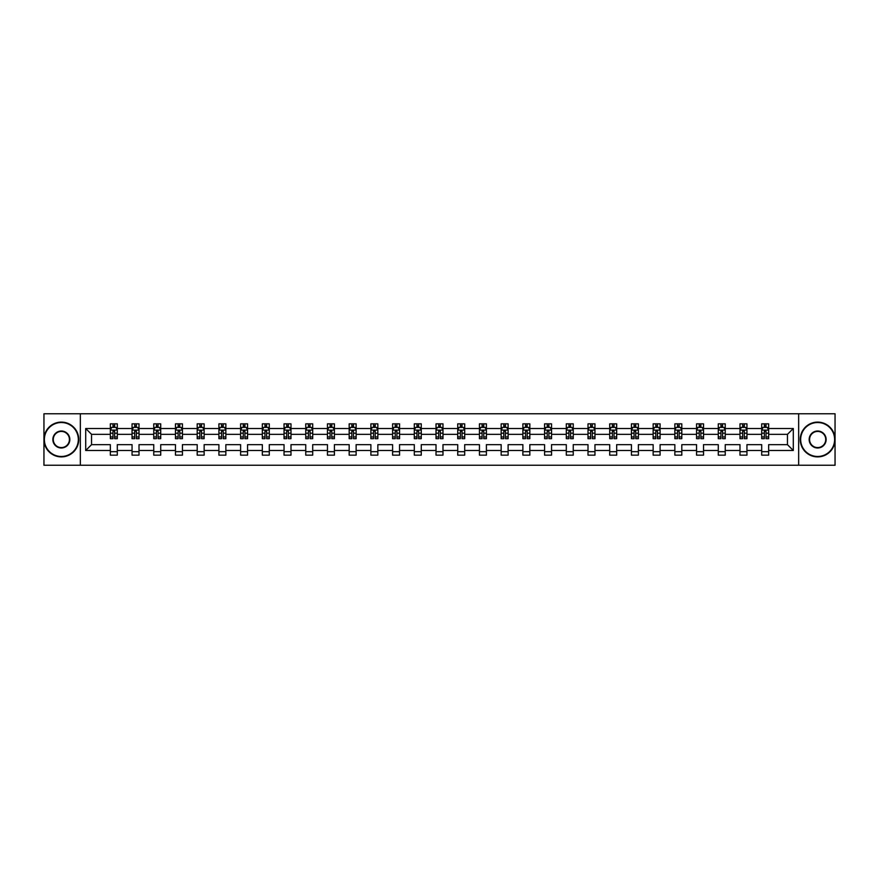 <?xml version="1.0" encoding="UTF-8"?>
<svg xmlns="http://www.w3.org/2000/svg" width="879" height="879" viewBox="0 0 879 879"><rect width="100%" height="100%" fill="white"/><g stroke="black" fill="none" stroke-linecap="round" stroke-linejoin="round"><path stroke-width="1.32" d="M798.659 465.244L835.05 465.244L835.05 413.756L798.659 413.756L798.659 465.244L80.341 465.244L80.341 413.756L43.95 413.756L43.95 465.244L80.341 465.244M768.664 450.498L768.664 444.653L787.452 444.653L793.297 450.498L768.664 450.498L768.664 455.157L761.697 455.157L761.697 450.498L746.952 450.498L746.952 455.157L739.986 455.157L739.986 450.498L725.241 450.498L725.241 455.157L718.275 455.157L718.275 450.498L703.53 450.498L703.53 455.157L696.564 455.157L696.564 450.498L681.807 450.498L681.807 455.157L674.852 455.157L674.852 450.498L660.096 450.498L660.096 455.157L653.141 455.157L653.141 450.498L638.385 450.498L638.385 455.157L631.43 455.157L631.43 450.498L616.673 450.498L616.673 455.157L609.718 455.157L609.718 450.498L594.962 450.498L594.962 455.157L588.007 455.157L588.007 450.498L573.251 450.498L573.251 455.157L566.296 455.157L566.296 450.498L551.54 450.498L551.54 455.157L544.584 455.157L544.584 450.498L529.828 450.498L529.828 455.157L522.873 455.157L522.873 450.498L508.117 450.498L508.117 455.157L501.162 455.157L501.162 450.498L486.406 450.498L486.406 455.157L479.44 455.157L479.44 450.498L464.694 450.498L464.694 455.157L457.728 455.157L457.728 450.498L442.983 450.498L442.983 455.157L436.017 455.157L436.017 450.498L421.272 450.498L421.272 455.157L414.306 455.157L414.306 450.498L399.56 450.498L399.56 455.157L392.594 455.157L392.594 450.498L377.838 450.498L377.838 455.157L370.883 455.157L370.883 450.498L356.127 450.498L356.127 455.157L349.172 455.157L349.172 450.498L334.416 450.498L334.416 455.157L327.46 455.157L327.46 450.498L312.704 450.498L312.704 455.157L305.749 455.157L305.749 450.498L290.993 450.498L290.993 455.157L284.038 455.157L284.038 450.498L269.282 450.498L269.282 455.157L262.327 455.157L262.327 450.498L247.57 450.498L247.57 455.157L240.615 455.157L240.615 450.498L225.859 450.498L225.859 455.157L218.904 455.157L218.904 450.498L204.148 450.498L204.148 455.157L197.193 455.157L197.193 450.498L182.436 450.498L182.436 455.157L175.47 455.157L175.47 450.498L160.725 450.498L160.725 455.157L153.759 455.157L153.759 450.498L139.014 450.498L139.014 455.157L132.048 455.157L132.048 450.498L117.303 450.498L117.303 455.157L110.336 455.157L110.336 450.498L85.702 450.498L85.702 428.502L110.336 428.502L110.336 423.843L117.303 423.843L117.303 428.502L132.048 428.502L132.048 423.843L139.014 423.843L139.014 428.502L153.759 428.502L153.759 423.843L160.725 423.843L160.725 428.502L175.47 428.502L175.47 423.843L182.436 423.843L182.436 428.502L197.193 428.502L197.193 423.843L204.148 423.843L204.148 428.502L218.904 428.502L218.904 423.843L225.859 423.843L225.859 428.502L240.615 428.502L240.615 423.843L247.57 423.843L247.57 428.502L262.327 428.502L262.327 423.843L269.282 423.843L269.282 428.502L284.038 428.502L284.038 423.843L290.993 423.843L290.993 428.502L305.749 428.502L305.749 423.843L312.704 423.843L312.704 428.502L327.46 428.502L327.46 423.843L334.416 423.843L334.416 428.502L349.172 428.502L349.172 423.843L356.127 423.843L356.127 428.502L370.883 428.502L370.883 423.843L377.838 423.843L377.838 428.502L392.594 428.502L392.594 423.843L399.56 423.843L399.56 428.502L414.306 428.502L414.306 423.843L421.272 423.843L421.272 428.502L436.017 428.502L436.017 423.843L442.983 423.843L442.983 428.502L457.728 428.502L457.728 423.843L464.694 423.843L464.694 428.502L479.44 428.502L479.44 423.843L486.406 423.843L486.406 428.502L501.162 428.502L501.162 423.843L508.117 423.843L508.117 428.502L522.873 428.502L522.873 423.843L529.828 423.843L529.828 428.502L544.584 428.502L544.584 423.843L551.54 423.843L551.54 428.502L566.296 428.502L566.296 423.843L573.251 423.843L573.251 428.502L588.007 428.502L588.007 423.843L594.962 423.843L594.962 428.502L609.718 428.502L609.718 423.843L616.673 423.843L616.673 428.502L631.43 428.502L631.43 423.843L638.385 423.843L638.385 428.502L653.141 428.502L653.141 423.843L660.096 423.843L660.096 428.502L674.852 428.502L674.852 423.843L681.807 423.843L681.807 428.502L696.564 428.502L696.564 423.843L703.53 423.843L703.53 428.502L718.275 428.502L718.275 423.843L725.241 423.843L725.241 428.502L739.986 428.502L739.986 423.843L746.952 423.843L746.952 428.502L761.697 428.502L761.697 423.843L768.664 423.843L768.664 428.502L793.297 428.502L793.297 450.498M798.659 413.756L80.341 413.756M761.697 428.502L761.697 434.347L746.952 434.347L746.952 428.502M746.952 450.498L746.952 444.653L761.697 444.653L761.697 450.498M739.986 428.502L739.986 434.347L725.241 434.347L725.241 428.502M725.241 450.498L725.241 444.653L739.986 444.653L739.986 450.498M718.275 428.502L718.275 434.347L703.53 434.347L703.53 428.502M703.53 450.498L703.53 444.653L718.275 444.653L718.275 450.498M696.564 428.502L696.564 434.347L681.807 434.347L681.807 428.502M681.807 450.498L681.807 444.653L696.564 444.653L696.564 450.498M674.852 428.502L674.852 434.347L660.096 434.347L660.096 428.502M660.096 450.498L660.096 444.653L674.852 444.653L674.852 450.498M653.141 428.502L653.141 434.347L638.385 434.347L638.385 428.502M638.385 450.498L638.385 444.653L653.141 444.653L653.141 450.498M631.43 428.502L631.43 434.347L616.673 434.347L616.673 428.502M616.673 450.498L616.673 444.653L631.43 444.653L631.43 450.498M609.718 428.502L609.718 434.347L594.962 434.347L594.962 428.502M594.962 450.498L594.962 444.653L609.718 444.653L609.718 450.498M588.007 428.502L588.007 434.347L573.251 434.347L573.251 428.502M573.251 450.498L573.251 444.653L588.007 444.653L588.007 450.498M566.296 428.502L566.296 434.347L551.54 434.347L551.54 428.502M551.54 450.498L551.54 444.653L566.296 444.653L566.296 450.498M544.584 428.502L544.584 434.347L529.828 434.347L529.828 428.502M529.828 450.498L529.828 444.653L544.584 444.653L544.584 450.498M522.873 428.502L522.873 434.347L508.117 434.347L508.117 428.502M508.117 450.498L508.117 444.653L522.873 444.653L522.873 450.498M501.162 428.502L501.162 434.347L486.406 434.347L486.406 428.502M486.406 450.498L486.406 444.653L501.162 444.653L501.162 450.498M479.44 428.502L479.44 434.347L464.694 434.347L464.694 428.502M464.694 450.498L464.694 444.653L479.44 444.653L479.44 450.498M457.728 428.502L457.728 434.347L442.983 434.347L442.983 428.502M442.983 450.498L442.983 444.653L457.728 444.653L457.728 450.498M436.017 428.502L436.017 434.347L421.272 434.347L421.272 428.502M421.272 450.498L421.272 444.653L436.017 444.653L436.017 450.498M414.306 428.502L414.306 434.347L399.56 434.347L399.56 428.502M399.56 450.498L399.56 444.653L414.306 444.653L414.306 450.498M392.594 428.502L392.594 434.347L377.838 434.347L377.838 428.502M377.838 450.498L377.838 444.653L392.594 444.653L392.594 450.498M370.883 428.502L370.883 434.347L356.127 434.347L356.127 428.502M356.127 450.498L356.127 444.653L370.883 444.653L370.883 450.498M349.172 428.502L349.172 434.347L334.416 434.347L334.416 428.502M334.416 450.498L334.416 444.653L349.172 444.653L349.172 450.498M327.46 428.502L327.46 434.347L312.704 434.347L312.704 428.502M312.704 450.498L312.704 444.653L327.46 444.653L327.46 450.498M305.749 428.502L305.749 434.347L290.993 434.347L290.993 428.502M290.993 450.498L290.993 444.653L305.749 444.653L305.749 450.498M284.038 428.502L284.038 434.347L269.282 434.347L269.282 428.502M269.282 450.498L269.282 444.653L284.038 444.653L284.038 450.498M262.327 428.502L262.327 434.347L247.57 434.347L247.57 428.502M247.57 450.498L247.57 444.653L262.327 444.653L262.327 450.498M240.615 428.502L240.615 434.347L225.859 434.347L225.859 428.502M225.859 450.498L225.859 444.653L240.615 444.653L240.615 450.498M218.904 428.502L218.904 434.347L204.148 434.347L204.148 428.502M204.148 450.498L204.148 444.653L218.904 444.653L218.904 450.498M197.193 428.502L197.193 434.347L182.436 434.347L182.436 428.502M182.436 450.498L182.436 444.653L197.193 444.653L197.193 450.498M175.47 428.502L175.47 434.347L160.725 434.347L160.725 428.502M160.725 450.498L160.725 444.653L175.47 444.653L175.47 450.498M153.759 428.502L153.759 434.347L139.014 434.347L139.014 428.502M139.014 450.498L139.014 444.653L153.759 444.653L153.759 450.498M132.048 428.502L132.048 434.347L117.303 434.347L117.303 428.502M117.303 450.498L117.303 444.653L132.048 444.653L132.048 450.498M110.336 428.502L110.336 434.347L91.548 434.347L91.548 444.653L110.336 444.653L110.336 450.498M85.702 428.502L91.548 434.347M787.452 444.653L787.452 434.347L768.664 434.347L768.664 428.502M764.345 427.326L766.016 427.326M742.634 427.326L744.304 427.326M720.923 427.326L722.593 427.326M699.212 427.326L700.882 427.326M677.5 427.326L679.17 427.326M655.789 427.326L657.459 427.326M634.078 427.326L635.748 427.326M612.366 427.326L614.036 427.326M590.655 427.326L592.325 427.326M568.933 427.326L570.603 427.326M547.221 427.326L548.892 427.326M525.51 427.326L527.18 427.326M503.799 427.326L505.469 427.326M482.088 427.326L483.758 427.326M460.376 427.326L462.046 427.326M438.665 427.326L440.335 427.326M416.954 427.326L418.624 427.326M395.242 427.326L396.912 427.326M373.531 427.326L375.201 427.326M351.82 427.326L353.49 427.326M330.108 427.326L331.779 427.326M308.397 427.326L310.067 427.326M286.675 427.326L288.345 427.326M264.964 427.326L266.634 427.326M243.252 427.326L244.922 427.326M221.541 427.326L223.211 427.326M199.83 427.326L201.5 427.326M178.118 427.326L179.788 427.326M156.407 427.326L158.077 427.326M134.696 427.326L136.366 427.326M112.984 427.326L114.655 427.326M110.336 451.674L117.303 451.674M132.048 451.674L139.014 451.674M153.759 451.674L160.725 451.674M175.47 451.674L182.436 451.674M197.193 451.674L204.148 451.674M218.904 451.674L225.859 451.674M240.615 451.674L247.57 451.674M262.327 451.674L269.282 451.674M284.038 451.674L290.993 451.674M305.749 451.674L312.704 451.674M327.46 451.674L334.416 451.674M349.172 451.674L356.127 451.674M370.883 451.674L377.838 451.674M392.594 451.674L399.56 451.674M414.306 451.674L421.272 451.674M436.017 451.674L442.983 451.674M457.728 451.674L464.694 451.674M479.44 451.674L486.406 451.674M501.162 451.674L508.117 451.674M522.873 451.674L529.828 451.674M544.584 451.674L551.54 451.674M566.296 451.674L573.251 451.674M588.007 451.674L594.962 451.674M609.718 451.674L616.673 451.674M631.43 451.674L638.385 451.674M653.141 451.674L660.096 451.674M674.852 451.674L681.807 451.674M696.564 451.674L703.53 451.674M718.275 451.674L725.241 451.674M739.986 451.674L746.952 451.674M761.697 451.674L768.664 451.674M91.548 444.653L85.702 450.498M793.297 428.502L787.452 434.347M114.655 425.656L112.984 425.656M111.644 427.557L110.336 427.557L110.336 423.843L112.984 423.843L112.984 427.392M110.336 436.918L110.336 438.665L112.984 438.665L112.984 436.918L110.336 436.918L110.336 434.347M117.303 434.347L117.303 438.665L114.655 438.665L114.655 431.215L112.984 431.215L112.984 436.918M115.995 427.557L117.303 427.557L117.303 423.843L116.05 423.843M117.303 430.172L115.907 427.392L111.732 427.392L110.336 430.172M114.655 427.392L114.655 423.843L117.303 423.843M111.589 423.843L110.336 423.843M61.343 422.524A16.976 16.976 0 0 0 44.368 439.5A16.976 16.976 0 0 0 61.343 456.476A16.976 16.976 0 0 0 78.33 439.5A16.976 16.976 0 0 0 61.343 422.524M61.343 456.893A17.393 17.393 0 0 1 43.95 439.5A17.393 17.393 0 0 1 61.343 422.107A17.393 17.393 0 0 1 78.747 439.5A17.393 17.393 0 0 1 61.343 456.893M61.343 431.007A8.493 8.493 0 0 1 69.837 439.5A8.493 8.493 0 0 1 61.343 447.993A8.493 8.493 0 0 1 52.861 439.5A8.493 8.493 0 0 1 61.343 431.007M61.343 447.576A8.076 8.076 0 0 0 69.419 439.5A8.076 8.076 0 0 0 61.343 431.424A8.076 8.076 0 0 0 53.278 439.5A8.076 8.076 0 0 0 61.343 447.576M817.657 422.524A16.976 16.976 0 0 0 800.67 439.5A16.976 16.976 0 0 0 817.657 456.476A16.976 16.976 0 0 0 834.632 439.5A16.976 16.976 0 0 0 817.657 422.524M817.657 456.893A17.393 17.393 0 0 1 800.253 439.5A17.393 17.393 0 0 1 817.657 422.107A17.393 17.393 0 0 1 835.05 439.5A17.393 17.393 0 0 1 817.657 456.893M817.657 431.007A8.493 8.493 0 0 1 826.139 439.5A8.493 8.493 0 0 1 817.657 447.993A8.493 8.493 0 0 1 809.163 439.5A8.493 8.493 0 0 1 817.657 431.007M817.657 447.576A8.076 8.076 0 0 0 825.722 439.5A8.076 8.076 0 0 0 817.657 431.424A8.076 8.076 0 0 0 809.581 439.5A8.076 8.076 0 0 0 817.657 447.576M136.366 425.656L134.696 425.656M133.355 427.557L132.048 427.557L132.048 423.843L134.696 423.843L134.696 427.392M132.048 436.918L132.048 438.665L134.696 438.665L134.696 436.918L132.048 436.918L132.048 434.347M139.014 434.347L139.014 438.665L136.366 438.665L136.366 431.215L134.696 431.215L134.696 436.918M137.706 427.557L139.014 427.557L139.014 423.843L137.761 423.843M139.014 430.172L137.618 427.392L133.443 427.392L132.048 430.172M136.366 427.392L136.366 423.843L139.014 423.843M133.3 423.843L132.048 423.843M158.077 425.656L156.407 425.656M155.067 427.557L153.759 427.557L153.759 423.843L156.407 423.843L156.407 427.392M153.759 436.918L153.759 438.665L156.407 438.665L156.407 436.918L153.759 436.918L153.759 434.347M160.725 434.347L160.725 438.665L158.077 438.665L158.077 431.215L156.407 431.215L156.407 436.918M159.418 427.557L160.725 427.557L160.725 423.843L159.473 423.843M160.725 430.172L159.33 427.392L155.154 427.392L153.759 430.172M158.077 427.392L158.077 423.843L160.725 423.843M155.012 423.843L153.759 423.843M179.788 425.656L178.118 425.656M176.789 427.557L175.47 427.557L175.47 423.843L178.118 423.843L178.118 427.392M175.47 436.918L175.47 438.665L178.118 438.665L178.118 436.918L175.47 436.918L175.47 434.347M182.436 434.347L182.436 438.665L179.788 438.665L179.788 431.215L178.118 431.215L178.118 436.918M181.129 427.557L182.436 427.557L182.436 423.843L181.184 423.843M182.436 430.172L181.041 427.392L176.866 427.392L175.47 430.172M179.788 427.392L179.788 423.843L182.436 423.843M176.723 423.843L175.47 423.843M201.5 425.656L199.83 425.656M198.5 427.557L197.193 427.557L197.193 423.843L199.83 423.843L199.83 427.392M197.193 436.918L197.193 438.665L199.83 438.665L199.83 436.918L197.193 436.918L197.193 434.347M204.148 434.347L204.148 438.665L201.5 438.665L201.5 431.215L199.83 431.215L199.83 436.918M202.84 427.557L204.148 427.557L204.148 423.843L202.895 423.843M204.148 430.172L202.752 427.392L198.577 427.392L197.193 430.172M201.5 427.392L201.5 423.843L204.148 423.843M198.445 423.843L197.193 423.843M223.211 425.656L221.541 425.656M220.211 427.557L218.904 427.557L218.904 423.843L221.541 423.843L221.541 427.392M218.904 436.918L218.904 438.665L221.541 438.665L221.541 436.918L218.904 436.918L218.904 434.347M225.859 434.347L225.859 438.665L223.211 438.665L223.211 431.215L221.541 431.215L221.541 436.918M224.552 427.557L225.859 427.557L225.859 423.843L224.606 423.843M225.859 430.172L224.464 427.392L220.288 427.392L218.904 430.172M223.211 427.392L223.211 423.843L225.859 423.843M220.157 423.843L218.904 423.843M244.922 425.656L243.252 425.656M241.923 427.557L240.615 427.557L240.615 423.843L243.252 423.843L243.252 427.392M240.615 436.918L240.615 438.665L243.252 438.665L243.252 436.918L240.615 436.918L240.615 434.347M247.57 434.347L247.57 438.665L244.922 438.665L244.922 431.215L243.252 431.215L243.252 436.918M246.263 427.557L247.57 427.557L247.57 423.843L246.318 423.843M247.57 430.172L246.175 427.392L242 427.392L240.615 430.172M244.922 427.392L244.922 423.843L247.57 423.843M241.868 423.843L240.615 423.843M266.634 425.656L264.964 425.656M263.634 427.557L262.327 427.557L262.327 423.843L264.964 423.843L264.964 427.392M262.327 436.918L262.327 438.665L264.964 438.665L264.964 436.918L262.327 436.918L262.327 434.347M269.282 434.347L269.282 438.665L266.634 438.665L266.634 431.215L264.964 431.215L264.964 436.918M267.974 427.557L269.282 427.557L269.282 423.843L268.029 423.843M269.282 430.172L267.886 427.392L263.711 427.392L262.327 430.172M266.634 427.392L266.634 423.843L269.282 423.843M263.579 423.843L262.327 423.843M288.345 425.656L286.675 425.656M285.345 427.557L284.038 427.557L284.038 423.843L286.675 423.843L286.675 427.392M284.038 436.918L284.038 438.665L286.675 438.665L286.675 436.918L284.038 436.918L284.038 434.347M290.993 434.347L290.993 438.665L288.345 438.665L288.345 431.215L286.675 431.215L286.675 436.918M289.685 427.557L290.993 427.557L290.993 423.843L289.74 423.843M290.993 430.172L289.598 427.392L285.422 427.392L284.038 430.172M288.345 427.392L288.345 423.843L290.993 423.843M285.29 423.843L284.038 423.843M310.067 425.656L308.397 425.656M307.057 427.557L305.749 427.557L305.749 423.843L308.397 423.843L308.397 427.392M305.749 436.918L305.749 438.665L308.397 438.665L308.397 436.918L305.749 436.918L305.749 434.347M312.704 434.347L312.704 438.665L310.067 438.665L310.067 431.215L308.397 431.215L308.397 436.918M311.397 427.557L312.704 427.557L312.704 423.843L311.452 423.843M312.704 430.172L311.32 427.392L307.145 427.392L305.749 430.172M310.067 427.392L310.067 423.843L312.704 423.843M307.002 423.843L305.749 423.843M331.779 425.656L330.108 425.656M328.768 427.557L327.46 427.557L327.46 423.843L330.108 423.843L330.108 427.392M327.46 436.918L327.46 438.665L330.108 438.665L330.108 436.918L327.46 436.918L327.46 434.347M334.416 434.347L334.416 438.665L331.779 438.665L331.779 431.215L330.108 431.215L330.108 436.918M333.108 427.557L334.416 427.557L334.416 423.843L333.163 423.843M334.416 430.172L333.031 427.392L328.856 427.392L327.46 430.172M331.779 427.392L331.779 423.843L334.416 423.843M328.713 423.843L327.46 423.843M353.49 425.656L351.82 425.656M350.479 427.557L349.172 427.557L349.172 423.843L351.82 423.843L351.82 427.392M349.172 436.918L349.172 438.665L351.82 438.665L351.82 436.918L349.172 436.918L349.172 434.347M356.127 434.347L356.127 438.665L353.49 438.665L353.49 431.215L351.82 431.215L351.82 436.918M354.819 427.557L356.127 427.557L356.127 423.843L354.874 423.843M356.127 430.172L354.742 427.392L350.567 427.392L349.172 430.172M353.49 427.392L353.49 423.843L356.127 423.843M350.424 423.843L349.172 423.843M375.201 425.656L373.531 425.656M372.191 427.557L370.883 427.557L370.883 423.843L373.531 423.843L373.531 427.392M370.883 436.918L370.883 438.665L373.531 438.665L373.531 436.918L370.883 436.918L370.883 434.347M377.838 434.347L377.838 438.665L375.201 438.665L375.201 431.215L373.531 431.215L373.531 436.918M376.531 427.557L377.838 427.557L377.838 423.843L376.586 423.843M377.838 430.172L376.454 427.392L372.278 427.392L370.883 430.172M375.201 427.392L375.201 423.843L377.838 423.843M372.136 423.843L370.883 423.843M396.912 425.656L395.242 425.656M393.902 427.557L392.594 427.557L392.594 423.843L395.242 423.843L395.242 427.392M392.594 436.918L392.594 438.665L395.242 438.665L395.242 436.918L392.594 436.918L392.594 434.347M399.56 434.347L399.56 438.665L396.912 438.665L396.912 431.215L395.242 431.215L395.242 436.918M398.242 427.557L399.56 427.557L399.56 423.843L398.308 423.843M399.56 430.172L398.165 427.392L393.99 427.392L392.594 430.172M396.912 427.392L396.912 423.843L399.56 423.843M393.847 423.843L392.594 423.843M418.624 425.656L416.954 425.656M415.613 427.557L414.306 427.557L414.306 423.843L416.954 423.843L416.954 427.392M414.306 436.918L414.306 438.665L416.954 438.665L416.954 436.918L414.306 436.918L414.306 434.347M421.272 434.347L421.272 438.665L418.624 438.665L418.624 431.215L416.954 431.215L416.954 436.918M419.964 427.557L421.272 427.557L421.272 423.843L420.019 423.843M421.272 430.172L419.876 427.392L415.701 427.392L414.306 430.172M418.624 427.392L418.624 423.843L421.272 423.843M415.558 423.843L414.306 423.843M440.335 425.656L438.665 425.656M437.324 427.557L436.017 427.557L436.017 423.843L438.665 423.843L438.665 427.392M436.017 436.918L436.017 438.665L438.665 438.665L438.665 436.918L436.017 436.918L436.017 434.347M442.983 434.347L442.983 438.665L440.335 438.665L440.335 431.215L438.665 431.215L438.665 436.918M441.676 427.557L442.983 427.557L442.983 423.843L441.73 423.843M442.983 430.172L441.588 427.392L437.412 427.392L436.017 430.172M440.335 427.392L440.335 423.843L442.983 423.843M437.27 423.843L436.017 423.843M462.046 425.656L460.376 425.656M459.036 427.557L457.728 427.557L457.728 423.843L460.376 423.843L460.376 427.392M457.728 436.918L457.728 438.665L460.376 438.665L460.376 436.918L457.728 436.918L457.728 434.347M464.694 434.347L464.694 438.665L462.046 438.665L462.046 431.215L460.376 431.215L460.376 436.918M463.387 427.557L464.694 427.557L464.694 423.843L463.442 423.843M464.694 430.172L463.299 427.392L459.124 427.392L457.728 430.172M462.046 427.392L462.046 423.843L464.694 423.843M458.981 423.843L457.728 423.843M483.758 425.656L482.088 425.656M480.758 427.557L479.44 427.557L479.44 423.843L482.088 423.843L482.088 427.392M479.44 436.918L479.44 438.665L482.088 438.665L482.088 436.918L479.44 436.918L479.44 434.347M486.406 434.347L486.406 438.665L483.758 438.665L483.758 431.215L482.088 431.215L482.088 436.918M485.098 427.557L486.406 427.557L486.406 423.843L485.153 423.843M486.406 430.172L485.01 427.392L480.835 427.392L479.44 430.172M483.758 427.392L483.758 423.843L486.406 423.843M480.692 423.843L479.44 423.843M505.469 425.656L503.799 425.656M502.469 427.557L501.162 427.557L501.162 423.843L503.799 423.843L503.799 427.392M501.162 436.918L501.162 438.665L503.799 438.665L503.799 436.918L501.162 436.918L501.162 434.347M508.117 434.347L508.117 438.665L505.469 438.665L505.469 431.215L503.799 431.215L503.799 436.918M506.809 427.557L508.117 427.557L508.117 423.843L506.864 423.843M508.117 430.172L506.722 427.392L502.546 427.392L501.162 430.172M505.469 427.392L505.469 423.843L508.117 423.843M502.414 423.843L501.162 423.843M527.18 425.656L525.51 425.656M524.181 427.557L522.873 427.557L522.873 423.843L525.51 423.843L525.51 427.392M522.873 436.918L522.873 438.665L525.51 438.665L525.51 436.918L522.873 436.918L522.873 434.347M529.828 434.347L529.828 438.665L527.18 438.665L527.18 431.215L525.51 431.215L525.51 436.918M528.521 427.557L529.828 427.557L529.828 423.843L528.576 423.843M529.828 430.172L528.433 427.392L524.258 427.392L522.873 430.172M527.18 427.392L527.18 423.843L529.828 423.843M524.126 423.843L522.873 423.843M548.892 425.656L547.221 425.656M545.892 427.557L544.584 427.557L544.584 423.843L547.221 423.843L547.221 427.392M544.584 436.918L544.584 438.665L547.221 438.665L547.221 436.918L544.584 436.918L544.584 434.347M551.54 434.347L551.54 438.665L548.892 438.665L548.892 431.215L547.221 431.215L547.221 436.918M550.232 427.557L551.54 427.557L551.54 423.843L550.287 423.843M551.54 430.172L550.144 427.392L545.969 427.392L544.584 430.172M548.892 427.392L548.892 423.843L551.54 423.843M545.837 423.843L544.584 423.843M570.603 425.656L568.933 425.656M567.603 427.557L566.296 427.557L566.296 423.843L568.933 423.843L568.933 427.392M566.296 436.918L566.296 438.665L568.933 438.665L568.933 436.918L566.296 436.918L566.296 434.347M573.251 434.347L573.251 438.665L570.603 438.665L570.603 431.215L568.933 431.215L568.933 436.918M571.943 427.557L573.251 427.557L573.251 423.843L571.998 423.843M573.251 430.172L571.855 427.392L567.68 427.392L566.296 430.172M570.603 427.392L570.603 423.843L573.251 423.843M567.548 423.843L566.296 423.843M592.325 425.656L590.655 425.656M589.315 427.557L588.007 427.557L588.007 423.843L590.655 423.843L590.655 427.392M588.007 436.918L588.007 438.665L590.655 438.665L590.655 436.918L588.007 436.918L588.007 434.347M594.962 434.347L594.962 438.665L592.325 438.665L592.325 431.215L590.655 431.215L590.655 436.918M593.655 427.557L594.962 427.557L594.962 423.843L593.71 423.843M594.962 430.172L593.578 427.392L589.402 427.392L588.007 430.172M592.325 427.392L592.325 423.843L594.962 423.843M589.26 423.843L588.007 423.843M614.036 425.656L612.366 425.656M611.026 427.557L609.718 427.557L609.718 423.843L612.366 423.843L612.366 427.392M609.718 436.918L609.718 438.665L612.366 438.665L612.366 436.918L609.718 436.918L609.718 434.347M616.673 434.347L616.673 438.665L614.036 438.665L614.036 431.215L612.366 431.215L612.366 436.918M615.366 427.557L616.673 427.557L616.673 423.843L615.421 423.843M616.673 430.172L615.289 427.392L611.114 427.392L609.718 430.172M614.036 427.392L614.036 423.843L616.673 423.843M610.971 423.843L609.718 423.843M635.748 425.656L634.078 425.656M632.737 427.557L631.43 427.557L631.43 423.843L634.078 423.843L634.078 427.392M631.43 436.918L631.43 438.665L634.078 438.665L634.078 436.918L631.43 436.918L631.43 434.347M638.385 434.347L638.385 438.665L635.748 438.665L635.748 431.215L634.078 431.215L634.078 436.918M637.077 427.557L638.385 427.557L638.385 423.843L637.132 423.843M638.385 430.172L637 427.392L632.825 427.392L631.43 430.172M635.748 427.392L635.748 423.843L638.385 423.843M632.682 423.843L631.43 423.843M657.459 425.656L655.789 425.656M654.448 427.557L653.141 427.557L653.141 423.843L655.789 423.843L655.789 427.392M653.141 436.918L653.141 438.665L655.789 438.665L655.789 436.918L653.141 436.918L653.141 434.347M660.096 434.347L660.096 438.665L657.459 438.665L657.459 431.215L655.789 431.215L655.789 436.918M658.789 427.557L660.096 427.557L660.096 423.843L658.843 423.843M660.096 430.172L658.712 427.392L654.536 427.392L653.141 430.172M657.459 427.392L657.459 423.843L660.096 423.843M654.394 423.843L653.141 423.843M679.17 425.656L677.5 425.656M676.16 427.557L674.852 427.557L674.852 423.843L677.5 423.843L677.5 427.392M674.852 436.918L674.852 438.665L677.5 438.665L677.5 436.918L674.852 436.918L674.852 434.347M681.807 434.347L681.807 438.665L679.17 438.665L679.17 431.215L677.5 431.215L677.5 436.918M680.5 427.557L681.807 427.557L681.807 423.843L680.555 423.843M681.807 430.172L680.423 427.392L676.248 427.392L674.852 430.172M679.17 427.392L679.17 423.843L681.807 423.843M676.105 423.843L674.852 423.843M700.882 425.656L699.212 425.656M697.871 427.557L696.564 427.557L696.564 423.843L699.212 423.843L699.212 427.392M696.564 436.918L696.564 438.665L699.212 438.665L699.212 436.918L696.564 436.918L696.564 434.347M703.53 434.347L703.53 438.665L700.882 438.665L700.882 431.215L699.212 431.215L699.212 436.918M702.211 427.557L703.53 427.557L703.53 423.843L702.277 423.843M703.53 430.172L702.134 427.392L697.959 427.392L696.564 430.172M700.882 427.392L700.882 423.843L703.53 423.843M697.816 423.843L696.564 423.843M722.593 425.656L720.923 425.656M719.582 427.557L718.275 427.557L718.275 423.843L720.923 423.843L720.923 427.392M718.275 436.918L718.275 438.665L720.923 438.665L720.923 436.918L718.275 436.918L718.275 434.347M725.241 434.347L725.241 438.665L722.593 438.665L722.593 431.215L720.923 431.215L720.923 436.918M723.933 427.557L725.241 427.557L725.241 423.843L723.988 423.843M725.241 430.172L723.846 427.392L719.67 427.392L718.275 430.172M722.593 427.392L722.593 423.843L725.241 423.843M719.527 423.843L718.275 423.843M744.304 425.656L742.634 425.656M741.294 427.557L739.986 427.557L739.986 423.843L742.634 423.843L742.634 427.392M739.986 436.918L739.986 438.665L742.634 438.665L742.634 436.918L739.986 436.918L739.986 434.347M746.952 434.347L746.952 438.665L744.304 438.665L744.304 431.215L742.634 431.215L742.634 436.918M745.645 427.557L746.952 427.557L746.952 423.843L745.7 423.843M746.952 430.172L745.557 427.392L741.382 427.392L739.986 430.172M744.304 427.392L744.304 423.843L746.952 423.843M741.239 423.843L739.986 423.843M766.016 425.656L764.345 425.656M763.005 427.557L761.697 427.557L761.697 423.843L764.345 423.843L764.345 427.392M761.697 436.918L761.697 438.665L764.345 438.665L764.345 436.918L761.697 436.918L761.697 434.347M768.664 434.347L768.664 438.665L766.016 438.665L766.016 431.215L764.345 431.215L764.345 436.918M767.356 427.557L768.664 427.557L768.664 423.843L767.411 423.843M768.664 430.172L767.268 427.392L763.093 427.392L761.697 430.172M766.016 427.392L766.016 423.843L768.664 423.843M762.95 423.843L761.697 423.843M117.259 430.106L110.369 430.106M117.303 436.918L114.655 436.918M112.984 433.193L110.336 433.193M117.303 433.193L114.655 433.193M114.655 426.535L112.984 426.535M138.97 430.106L132.081 430.106M139.014 436.918L136.366 436.918M134.696 433.193L132.048 433.193M139.014 433.193L136.366 433.193M136.366 426.535L134.696 426.535M160.692 430.106L153.803 430.106M160.725 436.918L158.077 436.918M156.407 433.193L153.759 433.193M160.725 433.193L158.077 433.193M158.077 426.535L156.407 426.535M182.403 430.106L175.514 430.106M182.436 436.918L179.788 436.918M178.118 433.193L175.47 433.193M182.436 433.193L179.788 433.193M179.788 426.535L178.118 426.535M204.115 430.106L197.226 430.106M204.148 436.918L201.5 436.918M199.83 433.193L197.193 433.193M204.148 433.193L201.5 433.193M201.5 426.535L199.83 426.535M225.826 430.106L218.937 430.106M225.859 436.918L223.211 436.918M221.541 433.193L218.904 433.193M225.859 433.193L223.211 433.193M223.211 426.535L221.541 426.535M247.537 430.106L240.648 430.106M247.57 436.918L244.922 436.918M243.252 433.193L240.615 433.193M247.57 433.193L244.922 433.193M244.922 426.535L243.252 426.535M269.249 430.106L262.36 430.106M269.282 436.918L266.634 436.918M264.964 433.193L262.327 433.193M269.282 433.193L266.634 433.193M266.634 426.535L264.964 426.535M290.96 430.106L284.071 430.106M290.993 436.918L288.345 436.918M286.675 433.193L284.038 433.193M290.993 433.193L288.345 433.193M288.345 426.535L286.675 426.535M312.671 430.106L305.782 430.106M312.704 436.918L310.067 436.918M308.397 433.193L305.749 433.193M312.704 433.193L310.067 433.193M310.067 426.535L308.397 426.535M334.383 430.106L327.493 430.106M334.416 436.918L331.779 436.918M330.108 433.193L327.46 433.193M334.416 433.193L331.779 433.193M331.779 426.535L330.108 426.535M356.094 430.106L349.205 430.106M356.127 436.918L353.49 436.918M351.82 433.193L349.172 433.193M356.127 433.193L353.49 433.193M353.49 426.535L351.82 426.535M377.805 430.106L370.916 430.106M377.838 436.918L375.201 436.918M373.531 433.193L370.883 433.193M377.838 433.193L375.201 433.193M375.201 426.535L373.531 426.535M399.516 430.106L392.627 430.106M399.56 436.918L396.912 436.918M395.242 433.193L392.594 433.193M399.56 433.193L396.912 433.193M396.912 426.535L395.242 426.535M421.228 430.106L414.339 430.106M421.272 436.918L418.624 436.918M416.954 433.193L414.306 433.193M421.272 433.193L418.624 433.193M418.624 426.535L416.954 426.535M442.95 430.106L436.05 430.106M442.983 436.918L440.335 436.918M438.665 433.193L436.017 433.193M442.983 433.193L440.335 433.193M440.335 426.535L438.665 426.535M464.661 430.106L457.772 430.106M464.694 436.918L462.046 436.918M460.376 433.193L457.728 433.193M464.694 433.193L462.046 433.193M462.046 426.535L460.376 426.535M486.373 430.106L479.484 430.106M486.406 436.918L483.758 436.918M482.088 433.193L479.44 433.193M486.406 433.193L483.758 433.193M483.758 426.535L482.088 426.535M508.084 430.106L501.195 430.106M508.117 436.918L505.469 436.918M503.799 433.193L501.162 433.193M508.117 433.193L505.469 433.193M505.469 426.535L503.799 426.535M529.795 430.106L522.906 430.106M529.828 436.918L527.18 436.918M525.51 433.193L522.873 433.193M529.828 433.193L527.18 433.193M527.18 426.535L525.51 426.535M551.507 430.106L544.617 430.106M551.54 436.918L548.892 436.918M547.221 433.193L544.584 433.193M551.54 433.193L548.892 433.193M548.892 426.535L547.221 426.535M573.218 430.106L566.329 430.106M573.251 436.918L570.603 436.918M568.933 433.193L566.296 433.193M573.251 433.193L570.603 433.193M570.603 426.535L568.933 426.535M594.929 430.106L588.04 430.106M594.962 436.918L592.325 436.918M590.655 433.193L588.007 433.193M594.962 433.193L592.325 433.193M592.325 426.535L590.655 426.535M616.64 430.106L609.751 430.106M616.673 436.918L614.036 436.918M612.366 433.193L609.718 433.193M616.673 433.193L614.036 433.193M614.036 426.535L612.366 426.535M638.352 430.106L631.463 430.106M638.385 436.918L635.748 436.918M634.078 433.193L631.43 433.193M638.385 433.193L635.748 433.193M635.748 426.535L634.078 426.535M660.063 430.106L653.174 430.106M660.096 436.918L657.459 436.918M655.789 433.193L653.141 433.193M660.096 433.193L657.459 433.193M657.459 426.535L655.789 426.535M681.774 430.106L674.885 430.106M681.807 436.918L679.17 436.918M677.5 433.193L674.852 433.193M681.807 433.193L679.17 433.193M679.17 426.535L677.5 426.535M703.486 430.106L696.597 430.106M703.53 436.918L700.882 436.918M699.212 433.193L696.564 433.193M703.53 433.193L700.882 433.193M700.882 426.535L699.212 426.535M725.197 430.106L718.308 430.106M725.241 436.918L722.593 436.918M720.923 433.193L718.275 433.193M725.241 433.193L722.593 433.193M722.593 426.535L720.923 426.535M746.919 430.106L740.03 430.106M746.952 436.918L744.304 436.918M742.634 433.193L739.986 433.193M746.952 433.193L744.304 433.193M744.304 426.535L742.634 426.535M768.631 430.106L761.741 430.106M768.664 436.918L766.016 436.918M764.345 433.193L761.697 433.193M768.664 433.193L766.016 433.193M766.016 426.535L764.345 426.535"/></g></svg>
